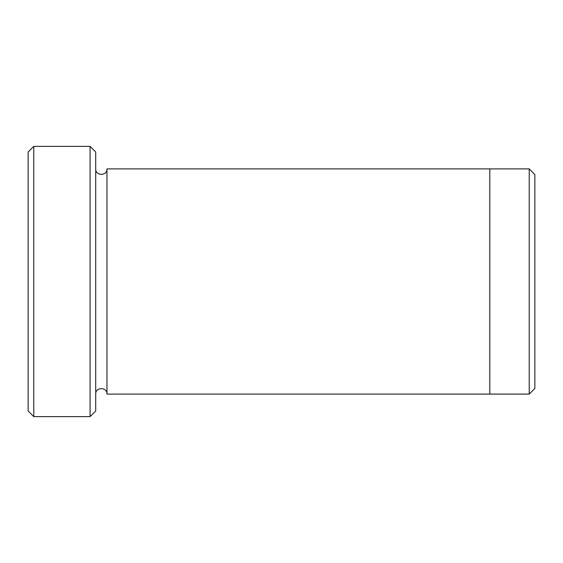 <?xml version="1.0" encoding="UTF-8"?>
<svg xmlns="http://www.w3.org/2000/svg" width="563" height="563" viewBox="0 0 563 563"><rect width="100%" height="100%" fill="white"/><g stroke="black" fill="none" stroke-linecap="round" stroke-linejoin="round"><path stroke-width="0.84" d="M33.78 416.62L28.15 410.99L28.15 152.01L33.78 146.38L90.08 146.38L90.08 416.62L33.78 416.62L33.78 146.38M90.08 146.38L95.71 152.01L95.71 410.99L90.08 416.62M489.81 394.1L489.81 168.9L529.22 168.907L529.22 394.093L106.97 394.1L106.97 168.9L489.81 168.9M529.22 168.907L534.85 174.537L534.85 388.463L529.22 394.093M95.71 394.1C95.358 386.837 107.322 386.837 106.97 394.1M106.97 168.9C107.322 176.163 95.365 176.163 95.71 168.9"/></g></svg>
